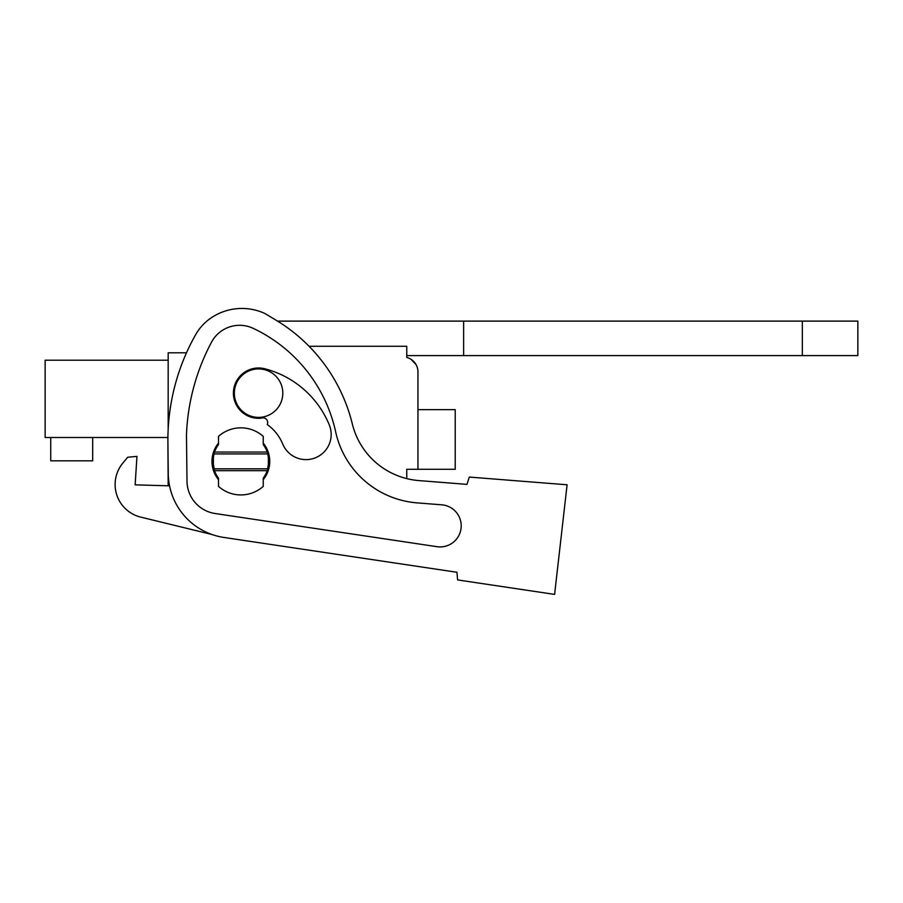 <?xml version="1.0" encoding="UTF-8"?>
<svg xmlns="http://www.w3.org/2000/svg" width="903" height="903" viewBox="0 0 903 903"><rect width="100%" height="100%" fill="white"/><g stroke="black" fill="none" stroke-linecap="round" stroke-linejoin="round"><path stroke-width="1.35" d="M168.172 485.803L167.913 442.594A214.361 214.361 0 0 1 195.567 334.799A50.331 50.331 0 0 1 211.912 317.371A54.914 54.914 0 0 1 264.895 313.499L275.517 319.865A167.755 167.755 0 0 1 352.328 423.97A74.565 74.565 0 0 0 418.902 480.588L466.964 484.369L469.3 477.066L567.095 484.787L554.6 594.4L457.584 579.918L456.952 572.276L223.865 537.443A65.242 65.242 0 0 1 168.274 473.669L167.913 442.594M168.172 429.376L168.172 352.802L186.503 352.802M802.338 355.601L802.338 321.118L857.85 321.118L857.85 355.601L406.768 355.601L406.768 357.464L406.768 346.278L309.074 346.278M406.768 357.464A14.911 14.911 0 0 1 417.954 371.901L417.954 469.3L406.768 469.3L406.768 478.613A74.565 74.565 0 0 0 418.902 480.588L466.964 484.369M213.368 466.445L213.368 456.32M268.36 456.308L268.372 466.433M167.924 437.515L45.15 437.515L45.15 360.207L168.172 360.207M416.035 364.586L411.057 359.326M213.921 453.927L212.905 461.377L214.508 470.7L267.232 470.7L267.525 469.808L268.834 461.377L267.819 453.927L213.921 453.927L214.508 452.053A27.959 27.959 0 0 1 218.503 444.603L218.503 436.375A33.546 33.546 0 0 1 263.236 436.375L263.236 444.603A27.959 27.959 0 0 1 267.232 452.053L267.819 453.927M234.34 393.155A24.234 24.234 0 0 1 258.574 368.921A24.234 24.234 0 0 1 282.808 393.155A24.234 24.234 0 0 1 258.574 417.389A24.234 24.234 0 0 1 234.34 393.155M92.682 437.515L92.682 460.823L50.737 460.823L50.737 437.515M417.954 405.921L417.954 371.901L417.954 405.921M214.508 452.053L267.232 452.053M267.232 470.7A27.959 27.959 0 0 1 263.236 478.15L263.236 486.39A33.546 33.546 0 0 1 218.503 486.39L218.503 478.15A27.959 27.959 0 0 1 214.508 470.7M127.718 457.223L122.864 463.07L127.718 457.223L136.951 456.376L135.145 484.855L169.561 485.837M456.952 572.276L223.865 537.443M195.567 334.799A50.331 50.331 0 0 1 211.912 317.371M417.152 502.881A90.706 90.706 0 0 1 335.656 431.837A149.74 149.74 0 0 0 253.122 328.32A31.774 31.774 0 0 0 211.562 342.113A214.361 214.361 0 0 0 186.469 434.93L187 481.231A33.039 33.039 0 0 0 215.151 513.525L437.018 546.687A21.074 21.074 0 0 0 461.14 527.487A21.074 21.074 0 0 0 441.781 504.822L417.152 502.881M122.864 463.07A33.546 33.546 0 0 0 140.71 517.103L211.912 534.486M263.236 443.091A28.896 28.896 0 0 1 263.236 479.662M218.503 479.662A28.896 28.896 0 0 1 218.503 443.091M329.268 424.85A25.16 25.16 0 0 1 315.621 457.719A25.16 25.16 0 0 1 282.752 444.073A45.319 45.319 0 0 0 267.243 424.523A4.662 4.662 0 0 0 261.407 418.157A25.16 25.16 0 0 1 233.572 395.988A25.16 25.16 0 0 1 264.895 368.796A95.65 95.65 0 0 1 329.268 424.85M417.954 409.657L455.225 409.657L455.225 469.3L417.954 469.3M463.623 355.601L463.623 321.118L277.582 321.118M802.338 321.118L463.623 321.118M267.819 468.826L213.921 468.826"/></g></svg>

